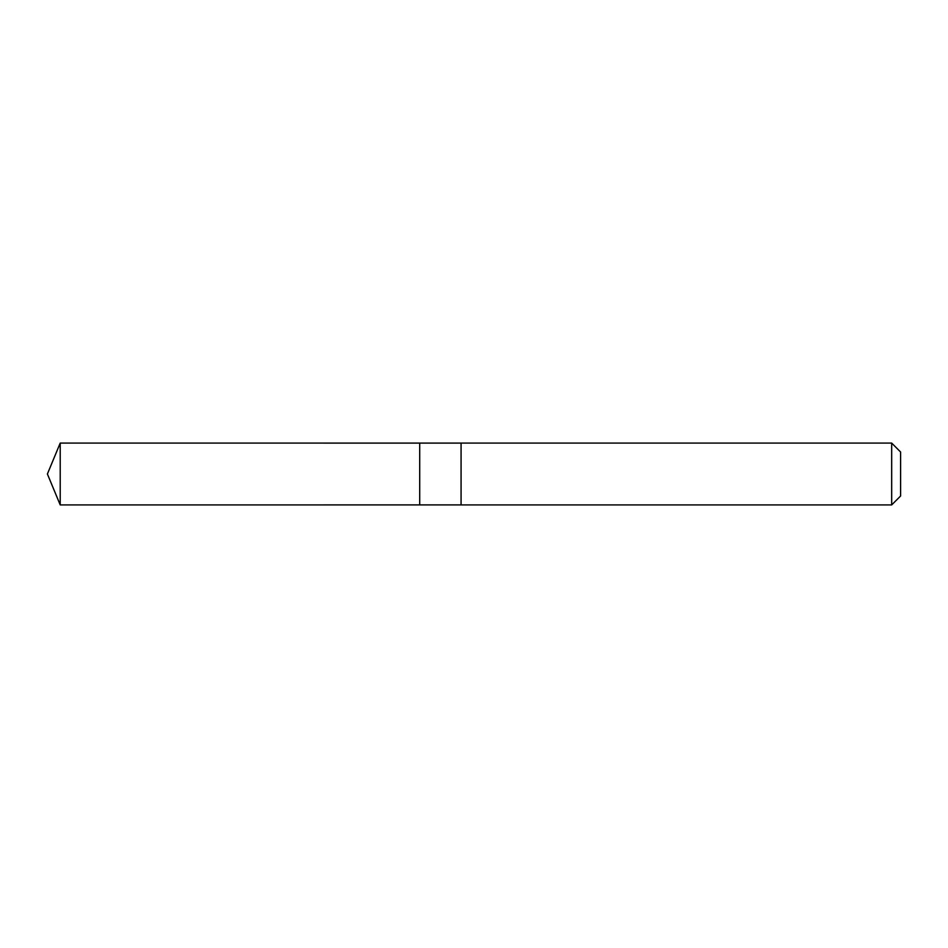 <?xml version="1.0" encoding="UTF-8"?>
<svg xmlns="http://www.w3.org/2000/svg" width="948" height="948" viewBox="0 0 948 948"><rect width="100%" height="100%" fill="white"/><g stroke="black" fill="none" stroke-linecap="round" stroke-linejoin="round"><path stroke-width="1.42" d="M419.703 504.905L419.703 443.095L60.21 443.083L60.21 504.917L419.703 504.905L419.703 443.095L461.072 443.095L461.072 504.905L60.21 504.917L47.4 474L60.21 504.917M461.072 467.85L461.072 504.917L891.677 504.917L891.677 443.083L461.072 443.083L461.072 467.85M891.677 443.083L900.6 452.006L900.6 495.994L891.677 504.917M47.4 474L60.21 443.083"/></g></svg>
